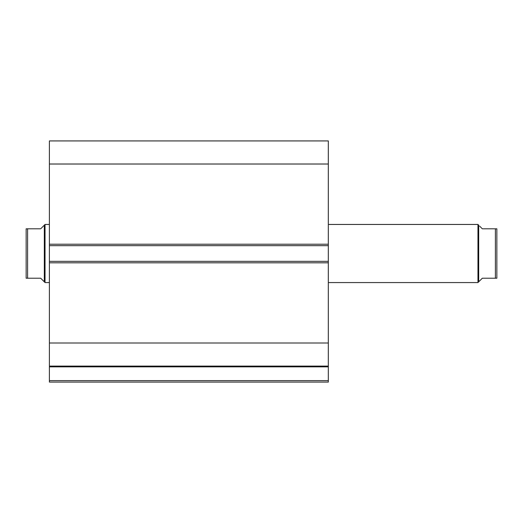 <?xml version="1.0" encoding="UTF-8"?>
<svg xmlns="http://www.w3.org/2000/svg" width="523" height="523" viewBox="0 0 523 523"><rect width="100%" height="100%" fill="white"/><g stroke="black" fill="none" stroke-linecap="round" stroke-linejoin="round"><path stroke-width="0.78" d="M49.397 366.218L49.397 366.839L328.326 366.839L49.397 366.839L49.397 343.003L49.397 366.1L328.326 366.1L328.326 380.626L49.397 380.626L49.397 366.839L49.397 382.078L328.326 382.078L49.397 382.078L49.397 380.626L328.326 380.626L328.326 382.078L328.326 366.218M328.326 366.1L328.326 140.922L49.397 140.922L49.397 164.019L49.397 140.922L328.326 140.922L328.326 244.215L49.397 244.215L49.397 164.019L328.326 164.019L49.397 164.019L49.397 245.666L49.397 244.215L328.326 244.215L328.326 261.356L49.397 261.356L49.397 245.666L328.326 245.666L49.397 245.666L49.397 262.808L49.397 261.356L328.326 261.356L328.326 343.003L49.397 343.003L49.397 262.808L328.326 262.808L49.397 262.808L49.397 343.003L328.326 343.003L328.326 366.1L49.397 366.1M477.963 282.564L478.689 281.838L478.689 225.178L477.963 224.452L477.963 282.564L477.963 224.452L328.326 224.452L477.963 224.452L478.689 225.178L478.689 281.838L477.963 282.564L328.326 282.564L477.963 282.564M45.037 282.564L44.311 281.838L45.037 282.564L49.397 282.564L45.037 282.564L45.037 224.452L49.397 224.452L45.037 224.452L45.037 282.564M44.311 225.178L40.676 228.813L45.037 224.452L44.311 225.178L44.311 281.838L44.311 225.178L40.676 228.813L27.601 228.813L27.601 278.21L40.676 278.21L44.311 281.838L40.676 278.21L26.15 278.21L27.601 278.21L27.601 228.813L26.15 228.813L26.15 278.21L26.15 228.813M40.676 228.813L27.144 228.813M43.389 280.916L40.676 278.21M27.144 278.21L26.398 278.21M496.85 228.813L496.85 278.21L496.85 228.813L495.399 228.813L495.399 278.21L496.85 278.21L482.324 278.21L478.689 281.838L482.324 278.21L495.399 278.21L495.399 228.813L482.324 228.813L479.611 226.106M495.856 228.813L482.324 228.813M496.85 278.21L495.856 278.21"/></g></svg>
